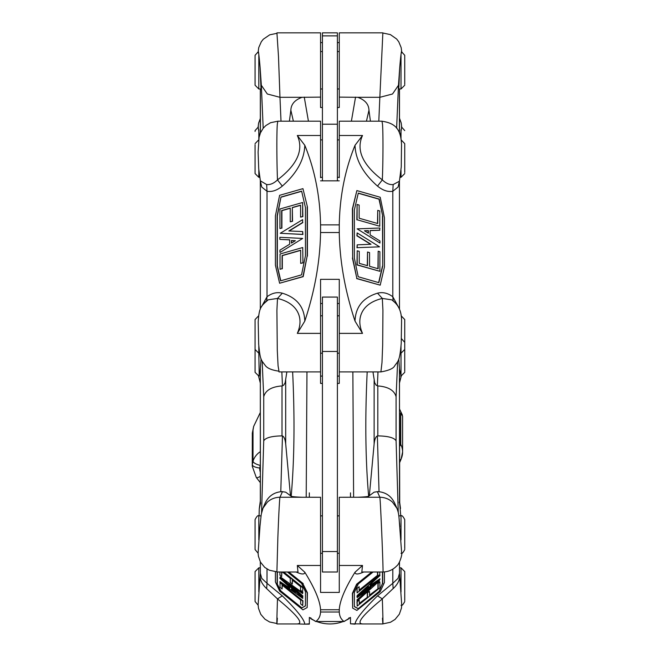 <?xml version="1.0" encoding="UTF-8"?>
<svg xmlns="http://www.w3.org/2000/svg" width="657" height="657" viewBox="0 0 657 657"><rect width="100%" height="100%" fill="white"/><g stroke="black" fill="none" stroke-linecap="round" stroke-linejoin="round"><path stroke-width="0.99" d="M381.947 121.192L339.267 121.192L339.267 177.694M380.214 197.256L384.427 217.771L384.427 267.021L380.206 285.163L356.874 278.486L352.653 257.938L352.653 208.688L356.866 190.579L380.214 197.256M356.866 190.579L352.407 208.786L352.653 257.938M352.407 258.029L356.874 278.486M379.779 226.238L357.096 219.75L357.096 204.475L359.141 205.058L359.141 218.223L377.734 223.544L377.734 210.38L379.779 210.963L379.779 226.238L357.096 219.75M307.172 206.791L307.172 256.041L302.951 276.556L279.611 283.233L275.39 265.124L275.39 215.874L279.619 195.318L302.943 188.649L307.41 206.889L302.943 188.649M279.611 283.233L303.189 276.654L307.172 256.041M307.41 256.131L307.41 206.889M302.721 262.792L300.676 263.375L300.676 250.21L282.083 255.532L282.083 268.697L280.038 269.28L280.038 254.004L302.721 247.517L302.959 262.89L302.721 247.517M302.959 262.89L300.676 263.375M379.886 230.155L370.146 230.517L370.146 234.927L379.951 240.955L379.951 243.041L357.145 228.858L379.886 228.004L379.639 230.254L370.146 230.607M305.448 207.555L301.629 191.138L280.974 197.043L277.114 215.857L277.114 265.904L280.588 280.843L301.53 274.856L305.448 255.778L305.448 207.555M322.423 383.417L320.559 383.417L320.559 279.34L339.267 279.34L339.267 371.919L380.904 371.919L381.988 362.582L382.678 345.114L382.924 310.49L382.325 298.434L391.744 299.838L393.149 300.799L392.804 296.75L398.339 306.844M399.481 180.889L398.068 187.056L392.804 191.269L393.149 184.568C389.494 184.896 385.889 183.336 382.333 179.887L377.52 186.095C382.735 190.399 387.827 192.123 392.804 191.269L392.804 296.75C387.827 293.055 382.735 291.864 377.52 293.178C363.025 297.637 355.519 306.95 355.018 321.109C344.999 290.772 339.751 261.248 339.267 232.529L320.559 232.529L320.559 224.875L339.267 224.875L339.267 232.529M282.296 186.095L277.492 179.895C273.928 183.336 270.323 184.896 266.668 184.568L267.013 191.269C271.99 192.123 277.09 190.399 282.296 186.103C296.8 173.349 304.298 159.75 304.807 145.296L297.317 135.498L320.559 135.498L320.559 121.192L277.862 121.192L277.353 123.812C276.638 131.293 276.687 160.71 277.492 179.895C297.284 164.767 303.895 149.968 297.317 135.498M377.496 223.47L377.734 210.38M399.489 309.233L399.44 181.045M399.407 181.233L393.149 184.568M356.636 278.584L380.206 285.163M339.267 135.498L362.508 135.498L355.018 145.296C344.999 169.9 339.751 196.427 339.267 224.875M291.429 240.536L291.429 243.106L295.371 240.708L291.429 240.536L291.667 242.959M368.396 230.615L364.446 230.763L368.396 233.194L368.396 230.615L364.586 230.845M280.974 197.043L277.353 215.956L277.353 266.003L280.794 280.785M301.662 191.294L281.221 197.141M295.239 240.791L291.667 240.634M279.939 252.288L279.939 250.145L289.68 244.207L289.68 239.805L279.866 239.378L279.866 237.3L302.68 238.434L280.178 252.387L302.68 238.434M382.711 216.013L379.229 199.079L358.287 193.092L354.369 209.92L354.369 258.152L358.196 276.753L378.843 282.658L382.711 266.06L382.711 216.013L378.99 199.178L358.254 193.248M382.711 266.06L382.473 216.112M379.557 246.835L357.203 247.673L357.203 244.847L370.991 244.256L357.137 235.732L357.137 232.907L379.557 246.835L357.203 247.673M356.956 247.771L357.203 244.847M378.637 282.6L382.473 266.159M279.939 228.57L279.939 208.992L302.622 202.504L302.622 216.531L300.577 217.114L300.577 205.148L292.299 207.513L292.299 221.204L290.254 221.787L290.254 208.097L281.656 210.56L281.656 228.086L279.939 228.57L281.656 228.086M281.902 228.176L281.902 210.659L290.254 208.269M356.858 219.849L357.096 204.475M282.083 268.697L280.038 269.28M379.951 243.041L357.145 228.858M289.68 239.887L279.866 239.378M378.161 251.229L379.886 251.721L379.886 271.308L357.203 264.82L357.203 250.793L359.248 251.376L359.248 263.342L367.518 265.707L367.518 252.025L369.562 252.608L369.562 266.299L378.161 268.754L378.161 251.229L377.923 268.688M357.203 250.793L356.956 264.919L379.886 271.308M367.518 252.025L367.279 265.642M357.137 232.907L356.899 235.83L370.622 244.273M368.15 233.046L368.15 230.714M282.321 268.795L282.321 255.63L300.676 250.383M302.622 219.652L302.622 222.477L288.825 230.96L302.688 231.551L302.688 234.385L280.26 233.276L302.622 219.652L302.622 222.477M289.203 230.977L302.861 222.575M280.26 233.276L302.926 234.483L302.688 231.551M292.299 207.513L292.546 221.302L290.254 221.787M320.559 177.694L320.559 135.498M320.559 224.875C320.074 196.427 314.826 169.9 304.807 145.296M320.559 180.839L339.267 180.839M339.267 333.378L362.508 333.378C358.755 324.772 358.944 317.142 363.05 310.482C366.828 304.626 373.25 300.61 382.333 298.434L377.52 293.178M362.508 333.378L355.018 321.109M261.502 306.753L267.013 296.75L266.668 300.799L268.072 299.838L277.492 298.434C286.567 300.61 292.989 304.626 296.767 310.482C300.881 317.142 301.062 324.772 297.317 333.378L304.807 321.109C304.298 306.95 296.8 297.637 282.296 293.178L277.525 298.434M300.577 217.114L302.861 216.629L302.622 202.504M292.546 207.612L300.577 205.312M320.559 303.501L322.423 303.501M337.394 303.501L339.267 303.501M282.296 293.178C277.09 291.864 271.99 293.055 267.013 296.75L267.013 191.269L261.757 187.056L260.344 180.905M391.744 299.838L392.853 300.577M268.081 299.83L264.705 302.622M304.807 321.109C314.826 290.772 320.074 261.248 320.559 232.529M392.771 300.692C396.639 303.706 401.649 308.93 401.567 321.109L401.213 343.414C399.661 361.859 398.068 360.833 394.652 365.875C393.387 368.495 388.804 370.507 380.904 371.911M260.443 181.233L258.727 168.956L258.102 152.104L259.088 137.321L260.484 132.788L263.219 128.214L265.904 125.52L270.553 122.719L277.837 121.2M266.668 184.568L260.32 180.798M393.149 300.799L395.227 302.746M362.508 135.498C355.922 149.968 362.533 164.767 382.333 179.887C383.138 161.113 383.179 131.54 382.464 123.82M382.464 123.959L381.963 121.225C394.898 123.155 400.901 128.641 401.526 144.655L401.246 167.034L399.423 181.118M258.686 344.506L258.201 322.004C259.088 307.575 260.96 306.088 267.686 300.265M258.628 343.701C260.254 360.471 260.829 359.354 265.19 365.366C267.144 368.224 271.743 370.162 278.979 371.172L278.075 365.834L277.287 350.263L276.901 310.547M277.492 298.434L276.901 310.482M289.409 121.192L290.854 110.253C291.043 104.266 294.779 99.946 302.064 97.31L320.559 97.121L320.559 32.85L276.958 32.85M320.559 97.121L320.559 107.51L322.423 107.51M320.559 42.606L322.423 42.606M337.394 42.606L339.267 42.606M337.394 107.51L339.267 107.51L339.267 97.121L357.753 97.31C365.037 99.946 368.774 104.266 368.963 110.253L370.417 121.192M304.265 97.121L308.429 121.192M351.388 121.192L355.552 97.121M281.007 121.192L279.972 97.31L267.309 93.992L261.338 85.279L260.106 67.589L261.026 88.974M401.723 52.798C401.583 48.979 400.91 53.907 399.711 67.589L398.799 88.974M396.623 128.214L398.479 85.279L392.516 93.992L379.845 97.31L382.859 32.85L339.267 32.85L339.267 97.121M401.682 51.624L401.583 51.189M259.458 135.744L258.144 126.908M399.489 118.244L401.197 122.949L401.69 126.916L400.359 135.712M260.115 67.589C258.924 53.997 258.258 49.061 258.119 52.798M258.258 51.238L258.743 47.575L261.297 41.761L263.293 39.231L269.731 34.821L276.958 33.318L278.486 56.445L279.972 97.31L302.064 97.31M266.668 588.631C261.429 583.712 259.343 578.677 260.402 573.528L261.757 578.374L267.013 583.301L266.668 588.631L277.492 598.897L282.296 595.858L267.013 583.301L267.013 569.011M260.328 574.169L260.328 561.891M302.68 598.355L279.939 582.192L279.939 581.56L289.68 588.483L289.68 587.177L279.866 578.316L279.866 577.7L302.918 598.075L279.866 577.7M280.26 576.862L302.622 592.754L302.622 593.591L288.825 583.81L302.688 596.326L302.688 597.164L280.26 576.862L302.622 592.754M302.861 592.483L302.622 593.591M277.114 572.001L277.114 583.695L280.588 591.21L301.53 608.086L305.448 605.943L305.448 591.702L301.629 583.449L287.421 572.001M288.193 572.001L302.943 583.884L307.172 593.008L307.172 607.553L302.951 609.86L279.611 591.037L275.39 581.938L275.39 571.762M307.172 607.553L307.41 592.729L302.943 583.884M303.189 583.613L288.776 572.001M301.53 608.086L305.448 605.803M368.396 586.028L364.446 589.584L368.396 586.783L368.396 586.028M368.396 586.783L368.15 586.241M366.762 587.498L368.15 586.512M370.146 584.443L370.146 585.74L379.951 578.784L379.951 579.4L357.145 595.521L379.886 575.023L379.886 575.655L370.146 584.443M370.146 585.297L379.951 578.784M379.886 575.023L357.145 595.521M379.779 572.001L379.779 574.588L357.096 592.877L357.096 588.36L359.141 586.717L359.141 590.602L377.734 575.614L377.734 572.001M357.096 588.36L359.141 586.717M369.562 591.481L367.279 592.852L369.562 591.481L369.562 595.521L378.161 588.59L369.562 595.053M359.248 600.309L356.956 601.681L359.248 600.309L359.248 603.84L367.518 597.172L359.248 603.372M384.427 571.918L384.427 582.496L380.206 591.62L356.874 610.427L352.653 608.111L352.653 593.567L356.866 584.459L372.33 572.001M371.747 572.001L356.628 584.188L352.407 593.287L352.653 608.111M373.102 572.001L358.287 583.942L354.369 592.4L354.369 606.649L358.196 608.735L378.843 592.088L382.473 583.465L382.473 572.001M358.196 608.735L378.604 591.817M302.622 591.834L302.861 587.415L302.622 591.834L300.577 590.183L300.577 586.652L292.299 579.983L292.299 584.024L290.254 582.373L290.254 578.332L282.395 572.001M283.151 572.001L302.622 587.687M281.656 572.001L281.656 576.575L279.939 575.187L279.939 572.001M281.902 572.001L281.656 576.575M377.496 572.001L377.496 575.343L359.141 590.134M282.083 588.951L280.038 587.301L280.038 582.792L302.721 601.073L302.721 605.59L300.676 603.939L300.676 600.055L282.083 585.067L282.083 588.951L282.321 585.256M302.721 605.59L302.959 600.802L280.038 582.792M289.68 588.04L279.939 581.56M291.429 589.715L295.371 592.515L291.429 588.951L291.429 589.715L293.055 590.429M357.137 597.566L357.137 596.728L379.557 580.87L357.203 601.032L357.203 600.194L370.991 587.736L357.137 597.566L357.137 596.728M368.454 589.534L356.956 599.923L357.203 601.032M356.899 596.449L379.557 580.87M302.688 597.164L302.688 596.326M302.926 596.055L291.363 585.609M354.369 606.501L357.958 608.464M377.356 491.625L379.845 497.25C384.682 497.316 388.903 498.95 392.516 502.162L396.943 508.346L394.529 502.868C391.079 495.887 385.511 492.142 377.808 491.625L374.129 492.175L368.963 495.978C368.774 496.569 365.037 496.988 357.753 497.25L339.267 497.267L339.267 592.417L320.559 592.417L320.559 497.267L302.064 497.25C294.779 496.988 291.043 496.569 290.854 495.978L285.696 492.175L282.009 491.625C274.314 492.142 268.738 495.887 265.288 502.868L262.866 508.346L267.309 502.162C270.914 498.95 275.135 497.316 279.972 497.25C279.857 496.791 279.151 503.426 277.87 537.147L276.901 571.91M277.114 583.695L280.826 590.93L301.768 607.815M277.353 572.001L277.353 583.424M378.161 588.59L378.161 583.416L379.886 582.028L379.886 587.81L357.203 606.099L357.203 601.952M379.886 582.028L378.161 583.416M377.923 583.137L377.923 588.319M292.546 580.172L292.299 584.024M392.804 569.143L392.804 583.301L398.068 578.374L399.423 573.528C400.483 578.677 398.388 583.712 393.149 588.631L392.804 583.301L377.52 595.858C363.025 610.082 355.519 619.518 355.018 624.15L350.493 623.822L362.508 623.928C355.922 623.608 362.533 615.264 382.333 598.897C383.138 623.091 383.179 629.505 382.464 618.138M361.884 623.953L382.916 623.953M344.12 621.514L315.697 621.514C318.694 619.485 320.312 616.315 320.559 612.012L320.559 609.753L339.267 609.753L339.267 612.012C339.505 616.315 341.123 619.485 344.12 621.514L350.493 617.416L350.493 623.822M339.267 612.012L320.559 612.012M315.697 621.514L309.332 617.416L309.332 624.15L304.799 624.15L309.332 623.822M367.279 592.852L367.279 596.893M356.956 601.681L357.203 606.099M356.858 588.089L357.096 592.877M367.518 597.172L367.518 593.131M378.843 592.088L382.473 583.465M361.818 572.001L362.508 565.48L355.018 572.222C344.999 588.409 339.751 600.917 339.267 609.753M399.095 518.537L401.698 553.366C402.322 554.311 399.645 563.952 396.721 565.932C392.968 569.841 388.377 571.853 382.949 571.976M399.604 523.448L399.711 524.524M399.497 574.169L399.522 574.579M297.999 572.001L297.317 565.48L304.807 572.222C314.826 588.409 320.074 600.917 320.559 609.753M282.296 595.858C296.8 610.082 304.298 619.518 304.807 624.15L297.317 623.928C303.895 623.608 297.284 615.264 277.492 598.897C276.687 622.976 276.638 629.39 277.353 618.147M276.901 623.953L297.941 623.953M382.711 583.745L382.711 572.001M302.861 587.415L283.734 572.001M276.827 571.828L269.337 570.219L264.746 567.385L260.476 562.162L258.39 556.151L258.102 553.194L260.106 524.524M399.711 576.485L401.723 604.867L401.427 608.193L399.333 614.213L395.046 619.436L390.455 622.269L382.941 623.871M393.067 588.631L382.333 598.757M377.52 595.858L382.333 598.888M262.447 509.397L262.882 508.346M276.86 623.501L269.592 621.974L264.968 619.206L260.78 614.352L258.48 608.292L258.119 604.867L260.106 576.485M357.761 497.25L379.845 497.25C380.518 499.55 383.688 576.296 382.924 571.91M372.971 371.919L374.662 382.735L376.124 385.191L377.808 385.93C388.221 386.727 394.315 390.332 396.089 396.738L397.649 361.596M337.394 383.417L339.267 383.417L339.267 371.919M260.64 502.876L259.26 508.92L259.08 515.868M399.826 504.896L400.745 515.868M399.489 372.322L399.423 368.864L401.131 376.067M398.758 359.075L399.711 371.271M398.257 512.501L396.089 440.863C394.315 437.734 388.221 436.076 377.808 435.887L377.356 435.961C375.714 436.691 374.638 439.352 374.129 443.943L369.341 495.698M259.31 508.518L260.328 500.872L260.402 503.903L260.328 372.486M399.423 368.955L399.489 375.648M309.332 492.865L309.332 497.267M306.959 371.919L306.211 497.267M353.614 497.267L352.858 371.919M350.493 497.267L350.493 492.865M290.476 495.698L285.696 443.943C285.187 439.352 284.103 436.691 282.461 435.961L282.009 435.887C271.596 436.076 265.502 437.734 263.728 440.863L261.568 512.476M262.151 361.153L263.728 396.738C265.502 390.332 271.596 386.727 282.009 385.93L283.701 385.191L285.154 382.735L286.854 371.919M399.489 372.552L399.489 500.872L400.507 508.493M399.489 500.889L399.21 502.868M260.328 375.886L260.402 368.864L260.106 371.271L261.075 358.788M258.677 376.067L260.106 371.271M255.072 131.441L255.072 130.595L258.406 126.875M404.745 84.383L404.745 55.303L404.745 84.383M258.817 54.432L258.817 88.974L255.072 85.238L255.072 55.303L258.39 51.583M404.745 172.553L404.745 143.645L404.745 172.553M255.072 144.663L255.072 173.579L255.072 144.663M404.745 348.842L404.745 319.532L404.745 348.842M259.211 376.075L258.817 353.203L255.072 349.467L255.072 319.532L258.669 315.795M398.774 515.868L401.008 515.868C401.788 515.055 403.037 516.303 404.745 519.613L404.745 548.694M258.102 553.219L255.072 549.548L255.072 519.613C256.788 516.303 258.029 515.055 258.817 515.868L261.034 515.868M399.489 567.82L401.008 567.82L404.745 571.565L404.745 600.646M258.127 605.179L255.072 601.5L255.072 571.565L258.817 567.82L260.328 567.82M401.468 338.683L404.745 342.396L404.745 371.476M258.817 376.075L255.072 372.33L255.072 343.25M348.99 617.794L348.99 618.722L348.99 617.794M310.827 617.794L310.827 618.722L310.827 617.794M401.189 458.8A18.708 17.698 180 0 0 402.601 452.041L402.601 416.168L400.762 413.22A78.577 74.315 180 0 0 400.581 412.859L400.581 444.025A7.482 2.185 152.8 0 1 399.489 445.848M260.328 412.465L253.659 426.418L253.011 430.097A78.577 74.315 180 0 0 252.313 433.636L252.313 464.803A18.708 17.698 180 0 0 252.255 466.24L256.287 477.467L260.328 482.649M252.313 433.636L252.255 466.24M253.011 430.097L253.011 461.263A78.577 74.315 180 0 0 252.313 464.803C252.756 466.339 255.236 467.423 259.753 468.055A71.096 67.236 0 0 1 260.262 465.443C255.86 464.228 253.438 462.832 253.011 461.263A18.708 17.698 180 0 1 260.328 451.663M337.394 180.839L337.394 32.85L322.423 32.85L322.423 180.839M322.423 551.552L322.423 572.001L337.394 572.001L337.394 297.079L322.423 297.079L322.423 551.552L337.394 551.552M399.423 368.864L399.711 504.584M355.018 145.296C355.519 159.75 363.025 173.349 377.52 186.103M297.317 333.378L320.559 333.378M399.423 132.936L399.423 88.974M260.402 132.985L260.402 88.974M357.761 97.31L379.845 97.31L378.81 121.192M261.338 85.279L263.194 128.246M290.854 110.253L293.375 121.192M366.45 121.192L368.963 110.253M398.479 85.279L399.711 67.589M355.018 572.222C355.1 574.62 358.008 574.547 363.74 572.001M302.064 497.25L279.972 497.25L282.461 491.625M320.559 565.48L297.317 565.48M362.508 565.48L339.267 565.48M296.077 572.001C301.809 574.547 304.717 574.62 304.807 572.222M396.943 508.346L397.518 509.807M377.98 371.919L377.356 385.873M396.089 440.863L396.089 396.738M374.129 380.436L374.129 443.943M368.634 496.158C365.448 459.736 364.972 418.32 367.189 371.919M280.777 491.699L282.461 435.961M282.461 385.873L281.845 371.919M285.696 443.943L285.696 380.436M292.636 371.919C294.853 418.32 294.369 459.736 291.191 496.158M282.009 385.93L282.009 435.887M263.728 396.738L263.728 440.863M377.808 435.887L377.808 385.93M377.356 435.961L379.04 491.699M258.817 138.865L258.817 129.634M401.008 129.684L401.008 138.882M401.008 54.424L401.008 88.974L404.745 85.238M259.614 177.316L258.817 177.316L258.817 170.155M401.008 170.278L401.008 177.316L404.745 173.579M259.622 353.203L258.817 353.203L258.817 346.247M401.008 346.231L401.008 376.075L404.745 372.33M258.817 539.906L258.817 515.868M401.008 515.868L401.008 539.914M258.817 591.908L258.817 567.82M401.008 567.82L401.008 592.023M399.489 459.728A7.482 2.25 23.6 0 0 401.123 459.087L402.601 452.041A18.708 17.698 180 0 0 400.762 444.387L400.762 413.22M399.489 446.39A7.482 2.193 -26.9 0 0 400.762 444.387A78.577 74.315 180 0 0 400.581 444.025A18.708 17.698 180 0 0 399.489 442.194M260.328 472.071A11.226 10.619 0 0 1 259.753 468.055M260.328 476.333A7.482 1.922 140.7 0 1 256.287 477.467M337.394 124.206L322.423 124.206M337.394 35.872L322.423 35.872M337.394 351.47L322.423 351.47M260.328 309.16L260.328 180.839M266.758 300.734L264.943 302.401M260.418 181.225L260.328 180.199M393.058 300.734L394.98 302.499M320.559 371.919L278.987 371.919M399.489 88.974L399.489 133.108M260.328 88.974L260.328 133.149M260.328 118.465L258.62 123.13L258.127 126.916M382.867 33.006L390.373 34.599L396.647 39.009L398.791 41.834L401.164 47.6L401.698 51.624M399.489 561.981L399.489 574.243M276.868 572.001L297.892 572.001M399.456 573.848L400.17 581.371M263.055 507.968L261.231 514.398L259.712 528.737M260.344 574.046L259.704 580.813M399.908 526.586C398.602 515.959 399.357 515.072 397.017 508.518M361.933 572.001L382.957 572.001M399.489 382.965L401.255 376.067M260.328 372.552L260.328 500.872M258.521 376.059L260.328 383.13M401.435 126.875L404.745 130.595M258.817 88.974L261.289 88.974M320.559 88.974L322.423 88.974M337.394 88.974L339.267 88.974M398.536 88.974L401.008 88.974M320.559 51.558L322.423 51.558M337.394 51.558L339.267 51.558M401.427 51.583L404.745 55.303M320.559 177.316L322.423 177.316M337.394 177.316L339.267 177.316M400.203 177.316L401.008 177.316M320.559 139.9L322.423 139.9M337.394 139.9L339.267 139.9M401.14 139.9L404.745 143.645M258.677 139.9L255.072 143.645M258.817 177.316L255.072 173.579M320.559 353.203L322.423 353.203M337.394 353.203L339.267 353.203M400.212 353.203L401.008 353.203L404.745 349.467M320.559 315.787L322.423 315.787M337.394 315.787L339.267 315.787M401.115 315.787L404.745 319.532M320.559 553.293L322.423 553.293M337.394 553.293L339.267 553.293M320.559 515.868L322.423 515.868M337.394 515.868L339.267 515.868M401.008 553.293C401.788 554.106 403.037 552.857 404.745 549.548M401.008 605.245C401.813 606.041 403.061 604.801 404.745 601.5M320.559 376.075L322.423 376.075M337.394 376.075L339.267 376.075M400.598 376.075L401.008 376.075M310.827 618.722A37.416 37.416 0 0 0 314.736 620.734M316.625 621.514A37.416 37.416 0 0 0 343.192 621.514M345.089 620.734A37.416 37.416 0 0 0 348.99 618.722M399.489 462.996L401.123 459.087M399.489 408.933L402.371 415.035M253.659 426.418L252.263 433.333"/></g></svg>
